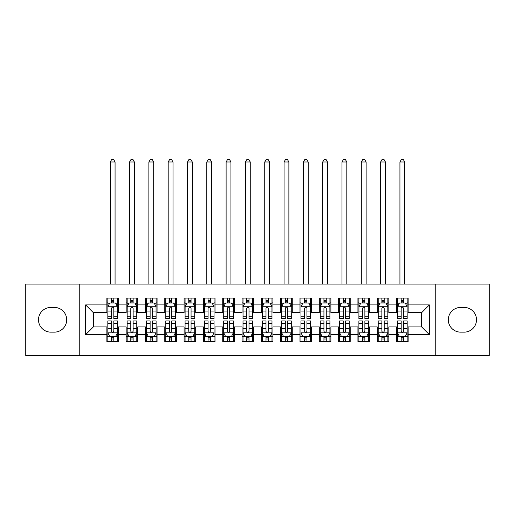 <?xml version="1.0" encoding="UTF-8"?>
<svg xmlns="http://www.w3.org/2000/svg" width="515" height="515" viewBox="0 0 515 515"><rect width="100%" height="100%" fill="white"/><g stroke="black" fill="none" stroke-linecap="round" stroke-linejoin="round"><path stroke-width="0.77" d="M435.754 355.511L489.25 355.511L489.25 284.055L435.754 284.055L435.754 355.511L79.246 355.511L79.246 284.055L25.75 284.055L25.75 355.511L79.246 355.511M435.754 284.055L79.246 284.055M85.619 334.653L85.619 304.912L106.863 304.912L106.863 312.637L93.344 312.637L93.344 326.928L85.619 334.653L106.863 334.653L106.863 341.509L118.45 341.509L118.45 334.653L126.175 334.653L126.175 341.509L137.763 341.509L137.763 334.653L145.488 334.653L145.488 341.509L157.075 341.509L157.075 334.653L164.8 334.653L164.8 341.509L176.388 341.509L176.388 334.653L184.113 334.653L184.113 341.509L195.7 341.509L195.7 334.653L203.425 334.653L203.425 341.509L215.013 341.509L215.013 334.653L222.738 334.653L222.738 341.509L234.325 341.509L234.325 334.653L242.05 334.653L242.05 341.509L253.638 341.509L253.638 334.653L261.363 334.653L261.363 341.509L272.95 341.509L272.95 334.653L280.675 334.653L280.675 341.509L292.263 341.509L292.263 334.653L299.988 334.653L299.988 341.509L311.575 341.509L311.575 334.653L319.3 334.653L319.3 341.509L330.888 341.509L330.888 334.653L338.613 334.653L338.613 341.509L350.2 341.509L350.2 334.653L357.925 334.653L357.925 341.509L369.513 341.509L369.513 334.653L377.238 334.653L377.238 341.509L388.825 341.509L388.825 334.653L396.55 334.653L396.55 341.509L408.138 341.509L408.138 326.928L421.656 326.928L421.656 312.637L408.138 312.637L408.138 304.912L429.381 304.912L429.381 334.653L408.138 334.653M408.138 304.912L408.138 298.056L396.55 298.056L396.55 304.912L388.825 304.912L388.825 298.056L377.238 298.056L377.238 304.912L369.513 304.912L369.513 298.056L357.925 298.056L357.925 304.912L350.2 304.912L350.2 298.056L338.613 298.056L338.613 304.912L330.888 304.912L330.888 298.056L319.3 298.056L319.3 304.912L311.575 304.912L311.575 298.056L299.988 298.056L299.988 304.912L292.263 304.912L292.263 298.056L280.675 298.056L280.675 304.912L272.95 304.912L272.95 298.056L261.363 298.056L261.363 304.912L253.638 304.912L253.638 298.056L242.05 298.056L242.05 304.912L234.325 304.912L234.325 298.056L222.738 298.056L222.738 304.912L215.013 304.912L215.013 298.056L203.425 298.056L203.425 304.912L195.7 304.912L195.7 298.056L184.113 298.056L184.113 304.912L176.388 304.912L176.388 298.056L164.8 298.056L164.8 304.912L157.075 304.912L157.075 298.056L145.488 298.056L145.488 304.912L137.763 304.912L137.763 298.056L126.175 298.056L126.175 304.912L118.45 304.912L118.45 298.056L106.863 298.056L106.863 304.912M388.825 334.653L388.825 326.928L396.55 326.928L396.55 334.653M429.381 304.912L421.656 312.637M369.513 334.653L369.513 326.928L377.238 326.928L377.238 334.653M396.55 304.912L396.55 312.637L388.825 312.637L388.825 304.912M350.2 334.653L350.2 326.928L357.925 326.928L357.925 334.653M377.238 304.912L377.238 312.637L369.513 312.637L369.513 304.912M330.888 334.653L330.888 326.928L338.613 326.928L338.613 334.653M357.925 304.912L357.925 312.637L350.2 312.637L350.2 304.912M311.575 334.653L311.575 326.928L319.3 326.928L319.3 334.653M338.613 304.912L338.613 312.637L330.888 312.637L330.888 304.912M292.263 334.653L292.263 326.928L299.988 326.928L299.988 334.653M319.3 304.912L319.3 312.637L311.575 312.637L311.575 304.912M272.95 334.653L272.95 326.928L280.675 326.928L280.675 334.653M299.988 304.912L299.988 312.637L292.263 312.637L292.263 304.912M253.638 334.653L253.638 326.928L261.363 326.928L261.363 334.653M280.675 304.912L280.675 312.637L272.95 312.637L272.95 304.912M234.325 334.653L234.325 326.928L242.05 326.928L242.05 334.653M261.363 304.912L261.363 312.637L253.638 312.637L253.638 304.912M215.013 334.653L215.013 326.928L222.738 326.928L222.738 334.653M242.05 304.912L242.05 312.637L234.325 312.637L234.325 304.912M195.7 334.653L195.7 326.928L203.425 326.928L203.425 334.653M222.738 304.912L222.738 312.637L215.013 312.637L215.013 304.912M176.388 334.653L176.388 326.928L184.113 326.928L184.113 334.653M203.425 304.912L203.425 312.637L195.7 312.637L195.7 304.912M157.075 334.653L157.075 326.928L164.8 326.928L164.8 334.653M184.113 304.912L184.113 312.637L176.388 312.637L176.388 304.912M137.763 334.653L137.763 326.928L145.488 326.928L145.488 334.653M164.8 304.912L164.8 312.637L157.075 312.637L157.075 304.912M118.45 334.653L118.45 326.928L126.175 326.928L126.175 334.653M145.488 304.912L145.488 312.637L137.763 312.637L137.763 304.912M93.344 326.928L106.863 326.928L106.863 334.653M126.175 304.912L126.175 312.637L118.45 312.637L118.45 304.912M396.55 302.884L397.516 302.884M407.172 302.884L408.138 302.884M377.238 302.884L378.203 302.884M387.859 302.884L388.825 302.884M357.925 302.884L358.891 302.884M368.547 302.884L369.513 302.884M338.613 302.884L339.578 302.884M349.234 302.884L350.2 302.884M319.3 302.884L320.266 302.884M329.922 302.884L330.888 302.884M299.988 302.884L300.953 302.884M310.609 302.884L311.575 302.884M280.675 302.884L281.641 302.884M291.297 302.884L292.263 302.884M261.363 302.884L262.328 302.884M271.984 302.884L272.95 302.884M242.05 302.884L243.016 302.884M252.672 302.884L253.638 302.884M222.738 302.884L223.703 302.884M233.359 302.884L234.325 302.884M203.425 302.884L204.391 302.884M214.047 302.884L215.013 302.884M184.113 302.884L185.078 302.884M194.734 302.884L195.7 302.884M164.8 302.884L165.766 302.884M175.422 302.884L176.388 302.884M145.488 302.884L146.453 302.884M156.109 302.884L157.075 302.884M126.175 302.884L127.141 302.884M136.797 302.884L137.763 302.884M106.863 302.884L107.828 302.884M117.484 302.884L118.45 302.884M106.863 336.681L107.828 336.681M117.484 336.681L118.45 336.681M126.175 336.681L127.141 336.681M136.797 336.681L137.763 336.681M145.488 336.681L146.453 336.681M156.109 336.681L157.075 336.681M164.8 336.681L165.766 336.681M175.422 336.681L176.388 336.681M184.113 336.681L185.078 336.681M194.734 336.681L195.7 336.681M203.425 336.681L204.391 336.681M214.047 336.681L215.013 336.681M222.738 336.681L223.703 336.681M233.359 336.681L234.325 336.681M242.05 336.681L243.016 336.681M252.672 336.681L253.638 336.681M261.363 336.681L262.328 336.681M271.984 336.681L272.95 336.681M280.675 336.681L281.641 336.681M291.297 336.681L292.263 336.681M299.988 336.681L300.953 336.681M310.609 336.681L311.575 336.681M319.3 336.681L320.266 336.681M329.922 336.681L330.888 336.681M338.613 336.681L339.578 336.681M349.234 336.681L350.2 336.681M357.925 336.681L358.891 336.681M368.547 336.681L369.513 336.681M377.238 336.681L378.203 336.681M387.859 336.681L388.825 336.681M396.55 336.681L397.516 336.681M407.172 336.681L408.138 336.681M85.619 304.912L93.344 312.637M421.656 326.928L429.381 334.653M50.856 307.423A12.36 12.36 0 0 0 38.496 319.783A12.36 12.36 0 0 0 50.856 332.143L54.333 332.143A12.36 12.36 0 0 0 66.692 319.783A12.36 12.36 0 0 0 54.333 307.423L50.856 307.423M464.144 332.143A12.36 12.36 0 0 0 476.504 319.783A12.36 12.36 0 0 0 464.144 307.423L460.668 307.423A12.36 12.36 0 0 0 448.308 319.783A12.36 12.36 0 0 0 460.668 332.143L464.144 332.143M113.815 300.567L111.498 300.567M117.484 316.204L113.815 316.204L113.815 318.624L117.484 318.624L117.433 306.747L107.873 306.747L107.828 318.624L111.498 318.624L111.498 316.204L107.828 316.204M107.828 306.843L107.828 298.056M117.484 306.843L117.484 298.056M117.439 306.747L115.553 302.981L109.759 302.981L107.88 306.747M111.498 302.981L111.498 298.056M113.815 298.056L113.815 302.981M113.815 316.204L113.815 308.292C113.043 306.805 112.27 306.805 111.498 308.292L111.498 316.204M113.815 302.884L111.498 302.884M115.07 284.055L115.07 162L110.242 162L110.242 284.055M110.242 162L111.691 159.489L113.622 159.489L115.07 162M111.498 338.999L113.815 338.999M107.828 323.362L111.498 323.362L111.498 320.942L107.828 320.942L107.828 332.722L109.759 336.585L115.553 336.585L117.484 332.722L117.484 320.942L113.815 320.942L113.815 323.362L117.484 323.362M117.484 332.722L117.484 341.509M107.828 332.722L107.828 341.509M113.815 336.585L113.815 341.509M111.498 341.509L111.498 336.585M111.498 323.362L111.498 331.274C112.27 332.761 113.043 332.761 113.815 331.274L113.815 323.362M111.498 336.681L113.815 336.681M133.128 300.567L130.81 300.567M136.797 316.204L133.128 316.204L133.128 318.624L136.797 318.624L136.745 306.747L127.186 306.747L127.141 318.624L130.81 318.624L130.81 316.204L127.141 316.204M127.141 306.843L127.141 298.056M136.797 306.843L136.797 298.056M136.752 306.747L134.866 302.981L129.072 302.981L127.192 306.747M130.81 302.981L130.81 298.056M133.128 298.056L133.128 302.981M133.128 316.204L133.128 308.292C132.355 306.805 131.583 306.805 130.81 308.292L130.81 316.204M133.128 302.884L130.81 302.884M134.383 284.055L134.383 162L129.555 162L129.555 284.055M129.555 162L131.003 159.489L132.934 159.489L134.383 162M152.44 300.567L150.123 300.567M156.109 316.204L152.44 316.204L152.44 318.624L156.109 318.624L156.058 306.747L146.498 306.747L146.453 318.624L150.123 318.624L150.123 316.204L146.453 316.204M146.453 306.843L146.453 298.056M156.109 306.843L156.109 298.056M156.064 306.747L154.178 302.981L148.384 302.981L146.505 306.747M150.123 302.981L150.123 298.056M152.44 298.056L152.44 302.981M152.44 316.204L152.44 308.292C151.668 306.805 150.895 306.805 150.123 308.292L150.123 316.204M152.44 302.884L150.123 302.884M153.695 284.055L153.695 162L148.867 162L148.867 284.055M148.867 162L150.316 159.489L152.247 159.489L153.695 162M130.81 338.999L133.128 338.999M127.141 323.362L130.81 323.362L130.81 320.942L127.141 320.942L127.141 332.722L129.072 336.585L134.866 336.585L136.797 332.722L136.797 320.942L133.128 320.942L133.128 323.362L136.797 323.362M136.797 332.722L136.797 341.509M127.141 332.722L127.141 341.509M133.128 336.585L133.128 341.509M130.81 341.509L130.81 336.585M130.81 323.362L130.81 331.274C131.583 332.761 132.355 332.761 133.128 331.274L133.128 323.362M130.81 336.681L133.128 336.681M150.123 338.999L152.44 338.999M146.453 323.362L150.123 323.362L150.123 320.942L146.453 320.942L146.453 332.722L148.384 336.585L154.178 336.585L156.109 332.722L156.109 320.942L152.44 320.942L152.44 323.362L156.109 323.362M156.109 332.722L156.109 341.509M146.453 332.722L146.453 341.509M152.44 336.585L152.44 341.509M150.123 341.509L150.123 336.585M150.123 323.362L150.123 331.274C150.895 332.761 151.668 332.761 152.44 331.274L152.44 323.362M150.123 336.681L152.44 336.681M171.753 300.567L169.435 300.567M175.422 316.204L171.753 316.204L171.753 318.624L175.422 318.624L175.37 306.747L165.811 306.747L165.766 318.624L169.435 318.624L169.435 316.204L165.766 316.204M165.766 306.843L165.766 298.056M175.422 306.843L175.422 298.056M175.377 306.747L173.491 302.981L167.697 302.981L165.817 306.747M169.435 302.981L169.435 298.056M171.753 298.056L171.753 302.981M171.753 316.204L171.753 308.292C170.98 306.805 170.208 306.805 169.435 308.292L169.435 316.204M171.753 302.884L169.435 302.884M173.008 284.055L173.008 162L168.18 162L168.18 284.055M168.18 162L169.628 159.489L171.559 159.489L173.008 162M191.065 300.567L188.748 300.567M194.734 316.204L191.065 316.204L191.065 318.624L194.734 318.624L194.683 306.747L185.123 306.747L185.078 318.624L188.748 318.624L188.748 316.204L185.078 316.204M185.078 306.843L185.078 298.056M194.734 306.843L194.734 298.056M194.689 306.747L192.803 302.981L187.009 302.981L185.13 306.747M188.748 302.981L188.748 298.056M191.065 298.056L191.065 302.981M191.065 316.204L191.065 308.292C190.293 306.805 189.52 306.805 188.748 308.292L188.748 316.204M191.065 302.884L188.748 302.884M192.32 284.055L192.32 162L187.492 162L187.492 284.055M187.492 162L188.941 159.489L190.872 159.489L192.32 162M169.435 338.999L171.753 338.999M165.766 323.362L169.435 323.362L169.435 320.942L165.766 320.942L165.766 332.722L167.697 336.585L173.491 336.585L175.422 332.722L175.422 320.942L171.753 320.942L171.753 323.362L175.422 323.362M175.422 332.722L175.422 341.509M165.766 332.722L165.766 341.509M171.753 336.585L171.753 341.509M169.435 341.509L169.435 336.585M169.435 323.362L169.435 331.274C170.208 332.761 170.98 332.761 171.753 331.274L171.753 323.362M169.435 336.681L171.753 336.681M188.748 338.999L191.065 338.999M185.078 323.362L188.748 323.362L188.748 320.942L185.078 320.942L185.078 332.722L187.009 336.585L192.803 336.585L194.734 332.722L194.734 320.942L191.065 320.942L191.065 323.362L194.734 323.362M194.734 332.722L194.734 341.509M185.078 332.722L185.078 341.509M191.065 336.585L191.065 341.509M188.748 341.509L188.748 336.585M188.748 323.362L188.748 331.274C189.52 332.761 190.293 332.761 191.065 331.274L191.065 323.362M188.748 336.681L191.065 336.681M210.378 300.567L208.06 300.567M214.047 316.204L210.378 316.204L210.378 318.624L214.047 318.624L213.995 306.747L204.436 306.747L204.391 318.624L208.06 318.624L208.06 316.204L204.391 316.204M204.391 306.843L204.391 298.056M214.047 306.843L214.047 298.056M214.002 306.747L212.116 302.981L206.322 302.981L204.442 306.747M208.06 302.981L208.06 298.056M210.378 298.056L210.378 302.981M210.378 316.204L210.378 308.292C209.605 306.805 208.833 306.805 208.06 308.292L208.06 316.204M210.378 302.884L208.06 302.884M211.633 284.055L211.633 162L206.805 162L206.805 284.055M206.805 162L208.253 159.489L210.184 159.489L211.633 162M208.06 338.999L210.378 338.999M204.391 323.362L208.06 323.362L208.06 320.942L204.391 320.942L204.391 332.722L206.322 336.585L212.116 336.585L214.047 332.722L214.047 320.942L210.378 320.942L210.378 323.362L214.047 323.362M214.047 332.722L214.047 341.509M204.391 332.722L204.391 341.509M210.378 336.585L210.378 341.509M208.06 341.509L208.06 336.585M208.06 323.362L208.06 331.274C208.833 332.761 209.605 332.761 210.378 331.274L210.378 323.362M208.06 336.681L210.378 336.681M229.69 300.567L227.373 300.567M233.359 316.204L229.69 316.204L229.69 318.624L233.359 318.624L233.308 306.747L223.748 306.747L223.703 318.624L227.373 318.624L227.373 316.204L223.703 316.204M223.703 306.843L223.703 298.056M233.359 306.843L233.359 298.056M233.314 306.747L231.428 302.981L225.634 302.981L223.755 306.747M227.373 302.981L227.373 298.056M229.69 298.056L229.69 302.981M229.69 316.204L229.69 308.292C228.918 306.805 228.145 306.805 227.373 308.292L227.373 316.204M229.69 302.884L227.373 302.884M230.945 284.055L230.945 162L226.117 162L226.117 284.055M226.117 162L227.566 159.489L229.497 159.489L230.945 162M227.373 338.999L229.69 338.999M223.703 323.362L227.373 323.362L227.373 320.942L223.703 320.942L223.703 332.722L225.634 336.585L231.428 336.585L233.359 332.722L233.359 320.942L229.69 320.942L229.69 323.362L233.359 323.362M233.359 332.722L233.359 341.509M223.703 332.722L223.703 341.509M229.69 336.585L229.69 341.509M227.373 341.509L227.373 336.585M227.373 323.362L227.373 331.274C228.145 332.761 228.918 332.761 229.69 331.274L229.69 323.362M227.373 336.681L229.69 336.681M249.003 300.567L246.685 300.567M252.672 316.204L249.003 316.204L249.003 318.624L252.672 318.624L252.62 306.747L243.061 306.747L243.016 318.624L246.685 318.624L246.685 316.204L243.016 316.204M243.016 306.843L243.016 298.056M252.672 306.843L252.672 298.056M252.627 306.747L250.741 302.981L244.947 302.981L243.067 306.747M246.685 302.981L246.685 298.056M249.003 298.056L249.003 302.981M249.003 316.204L249.003 308.292C248.23 306.805 247.458 306.805 246.685 308.292L246.685 316.204M249.003 302.884L246.685 302.884M250.258 284.055L250.258 162L245.43 162L245.43 284.055M245.43 162L246.878 159.489L248.809 159.489L250.258 162M246.685 338.999L249.003 338.999M243.016 323.362L246.685 323.362L246.685 320.942L243.016 320.942L243.016 332.722L244.947 336.585L250.741 336.585L252.672 332.722L252.672 320.942L249.003 320.942L249.003 323.362L252.672 323.362M252.672 332.722L252.672 341.509M243.016 332.722L243.016 341.509M249.003 336.585L249.003 341.509M246.685 341.509L246.685 336.585M246.685 323.362L246.685 331.274C247.458 332.761 248.23 332.761 249.003 331.274L249.003 323.362M246.685 336.681L249.003 336.681M268.315 300.567L265.998 300.567M271.984 316.204L268.315 316.204L268.315 318.624L271.984 318.624L271.933 306.747L262.373 306.747L262.328 318.624L265.998 318.624L265.998 316.204L262.328 316.204M262.328 306.843L262.328 298.056M271.984 306.843L271.984 298.056M271.939 306.747L270.053 302.981L264.259 302.981L262.38 306.747M265.998 302.981L265.998 298.056M268.315 298.056L268.315 302.981M268.315 316.204L268.315 308.292C267.543 306.805 266.77 306.805 265.998 308.292L265.998 316.204M268.315 302.884L265.998 302.884M269.57 284.055L269.57 162L264.742 162L264.742 284.055M264.742 162L266.191 159.489L268.122 159.489L269.57 162M265.998 338.999L268.315 338.999M262.328 323.362L265.998 323.362L265.998 320.942L262.328 320.942L262.328 332.722L264.259 336.585L270.053 336.585L271.984 332.722L271.984 320.942L268.315 320.942L268.315 323.362L271.984 323.362M271.984 332.722L271.984 341.509M262.328 332.722L262.328 341.509M268.315 336.585L268.315 341.509M265.998 341.509L265.998 336.585M265.998 323.362L265.998 331.274C266.77 332.761 267.543 332.761 268.315 331.274L268.315 323.362M265.998 336.681L268.315 336.681M287.628 300.567L285.31 300.567M291.297 316.204L287.628 316.204L287.628 318.624L291.297 318.624L291.245 306.747L281.686 306.747L281.641 318.624L285.31 318.624L285.31 316.204L281.641 316.204M281.641 306.843L281.641 298.056M291.297 306.843L291.297 298.056M291.252 306.747L289.366 302.981L283.572 302.981L281.692 306.747M285.31 302.981L285.31 298.056M287.628 298.056L287.628 302.981M287.628 316.204L287.628 308.292C286.855 306.805 286.082 306.805 285.31 308.292L285.31 316.204M287.628 302.884L285.31 302.884M288.883 284.055L288.883 162L284.055 162L284.055 284.055M284.055 162L285.503 159.489L287.434 159.489L288.883 162M285.31 338.999L287.628 338.999M281.641 323.362L285.31 323.362L285.31 320.942L281.641 320.942L281.641 332.722L283.572 336.585L289.366 336.585L291.297 332.722L291.297 320.942L287.628 320.942L287.628 323.362L291.297 323.362M291.297 332.722L291.297 341.509M281.641 332.722L281.641 341.509M287.628 336.585L287.628 341.509M285.31 341.509L285.31 336.585M285.31 323.362L285.31 331.274C286.082 332.761 286.855 332.761 287.628 331.274L287.628 323.362M285.31 336.681L287.628 336.681M306.94 300.567L304.623 300.567M310.609 316.204L306.94 316.204L306.94 318.624L310.609 318.624L310.558 306.747L300.998 306.747L300.953 318.624L304.623 318.624L304.623 316.204L300.953 316.204M300.953 306.843L300.953 298.056M310.609 306.843L310.609 298.056M310.564 306.747L308.678 302.981L302.884 302.981L301.005 306.747M304.623 302.981L304.623 298.056M306.94 298.056L306.94 302.981M306.94 316.204L306.94 308.292C306.168 306.805 305.395 306.805 304.623 308.292L304.623 316.204M306.94 302.884L304.623 302.884M308.195 284.055L308.195 162L303.367 162L303.367 284.055M303.367 162L304.816 159.489L306.747 159.489L308.195 162M304.623 338.999L306.94 338.999M300.953 323.362L304.623 323.362L304.623 320.942L300.953 320.942L300.953 332.722L302.884 336.585L308.678 336.585L310.609 332.722L310.609 320.942L306.94 320.942L306.94 323.362L310.609 323.362M310.609 332.722L310.609 341.509M300.953 332.722L300.953 341.509M306.94 336.585L306.94 341.509M304.623 341.509L304.623 336.585M304.623 323.362L304.623 331.274C305.395 332.761 306.168 332.761 306.94 331.274L306.94 323.362M304.623 336.681L306.94 336.681M326.253 300.567L323.935 300.567M329.922 316.204L326.253 316.204L326.253 318.624L329.922 318.624L329.87 306.747L320.311 306.747L320.266 318.624L323.935 318.624L323.935 316.204L320.266 316.204M320.266 306.843L320.266 298.056M329.922 306.843L329.922 298.056M329.877 306.747L327.991 302.981L322.197 302.981L320.317 306.747M323.935 302.981L323.935 298.056M326.253 298.056L326.253 302.981M326.253 316.204L326.253 308.292C325.48 306.805 324.707 306.805 323.935 308.292L323.935 316.204M326.253 302.884L323.935 302.884M327.508 284.055L327.508 162L322.68 162L322.68 284.055M322.68 162L324.128 159.489L326.059 159.489L327.508 162M323.935 338.999L326.253 338.999M320.266 323.362L323.935 323.362L323.935 320.942L320.266 320.942L320.266 332.722L322.197 336.585L327.991 336.585L329.922 332.722L329.922 320.942L326.253 320.942L326.253 323.362L329.922 323.362M329.922 332.722L329.922 341.509M320.266 332.722L320.266 341.509M326.253 336.585L326.253 341.509M323.935 341.509L323.935 336.585M323.935 323.362L323.935 331.274C324.707 332.761 325.48 332.761 326.253 331.274L326.253 323.362M323.935 336.681L326.253 336.681M345.565 300.567L343.248 300.567M349.234 316.204L345.565 316.204L345.565 318.624L349.234 318.624L349.183 306.747L339.623 306.747L339.578 318.624L343.248 318.624L343.248 316.204L339.578 316.204M339.578 306.843L339.578 298.056M349.234 306.843L349.234 298.056M349.189 306.747L347.303 302.981L341.509 302.981L339.63 306.747M343.248 302.981L343.248 298.056M345.565 298.056L345.565 302.981M345.565 316.204L345.565 308.292C344.793 306.805 344.02 306.805 343.248 308.292L343.248 316.204M345.565 302.884L343.248 302.884M346.82 284.055L346.82 162L341.992 162L341.992 284.055M341.992 162L343.441 159.489L345.372 159.489L346.82 162M343.248 338.999L345.565 338.999M339.578 323.362L343.248 323.362L343.248 320.942L339.578 320.942L339.578 332.722L341.509 336.585L347.303 336.585L349.234 332.722L349.234 320.942L345.565 320.942L345.565 323.362L349.234 323.362M349.234 332.722L349.234 341.509M339.578 332.722L339.578 341.509M345.565 336.585L345.565 341.509M343.248 341.509L343.248 336.585M343.248 323.362L343.248 331.274C344.02 332.761 344.793 332.761 345.565 331.274L345.565 323.362M343.248 336.681L345.565 336.681M364.877 300.567L362.56 300.567M368.547 316.204L364.877 316.204L364.877 318.624L368.547 318.624L368.495 306.747L358.936 306.747L358.891 318.624L362.56 318.624L362.56 316.204L358.891 316.204M358.891 306.843L358.891 298.056M368.547 306.843L368.547 298.056M368.502 306.747L366.616 302.981L360.822 302.981L358.942 306.747M362.56 302.981L362.56 298.056M364.877 298.056L364.877 302.981M364.877 316.204L364.877 308.292C364.105 306.805 363.333 306.805 362.56 308.292L362.56 316.204M364.877 302.884L362.56 302.884M366.133 284.055L366.133 162L361.305 162L361.305 284.055M361.305 162L362.753 159.489L364.684 159.489L366.133 162M362.56 338.999L364.877 338.999M358.891 323.362L362.56 323.362L362.56 320.942L358.891 320.942L358.891 332.722L360.822 336.585L366.616 336.585L368.547 332.722L368.547 320.942L364.877 320.942L364.877 323.362L368.547 323.362M368.547 332.722L368.547 341.509M358.891 332.722L358.891 341.509M364.877 336.585L364.877 341.509M362.56 341.509L362.56 336.585M362.56 323.362L362.56 331.274C363.333 332.761 364.105 332.761 364.877 331.274L364.877 323.362M362.56 336.681L364.877 336.681M384.19 300.567L381.873 300.567M387.859 316.204L384.19 316.204L384.19 318.624L387.859 318.624L387.808 306.747L378.248 306.747L378.203 318.624L381.873 318.624L381.873 316.204L378.203 316.204M378.203 306.843L378.203 298.056M387.859 306.843L387.859 298.056M387.814 306.747L385.928 302.981L380.134 302.981L378.255 306.747M381.873 302.981L381.873 298.056M384.19 298.056L384.19 302.981M384.19 316.204L384.19 308.292C383.418 306.805 382.645 306.805 381.873 308.292L381.873 316.204M384.19 302.884L381.873 302.884M385.445 284.055L385.445 162L380.617 162L380.617 284.055M380.617 162L382.066 159.489L383.997 159.489L385.445 162M381.873 338.999L384.19 338.999M378.203 323.362L381.873 323.362L381.873 320.942L378.203 320.942L378.203 332.722L380.134 336.585L385.928 336.585L387.859 332.722L387.859 320.942L384.19 320.942L384.19 323.362L387.859 323.362M387.859 332.722L387.859 341.509M378.203 332.722L378.203 341.509M384.19 336.585L384.19 341.509M381.873 341.509L381.873 336.585M381.873 323.362L381.873 331.274C382.645 332.761 383.418 332.761 384.19 331.274L384.19 323.362M381.873 336.681L384.19 336.681M403.502 300.567L401.185 300.567M407.172 316.204L403.502 316.204L403.502 318.624L407.172 318.624L407.12 306.747L397.561 306.747L397.516 318.624L401.185 318.624L401.185 316.204L397.516 316.204M397.516 306.843L397.516 298.056M407.172 306.843L407.172 298.056M407.127 306.747L405.241 302.981L399.447 302.981L397.567 306.747M401.185 302.981L401.185 298.056M403.502 298.056L403.502 302.981M403.502 316.204L403.502 308.292C402.73 306.805 401.958 306.805 401.185 308.292L401.185 316.204M403.502 302.884L401.185 302.884M404.758 284.055L404.758 162L399.93 162L399.93 284.055M399.93 162L401.378 159.489L403.309 159.489L404.758 162M401.185 338.999L403.502 338.999M397.516 323.362L401.185 323.362L401.185 320.942L397.516 320.942L397.516 332.722L399.447 336.585L405.241 336.585L407.172 332.722L407.172 320.942L403.502 320.942L403.502 323.362L407.172 323.362M407.172 332.722L407.172 341.509M397.516 332.722L397.516 341.509M403.502 336.585L403.502 341.509M401.185 341.509L401.185 336.585M401.185 323.362L401.185 331.274C401.958 332.761 402.73 332.761 403.502 331.274L403.502 323.362M401.185 336.681L403.502 336.681M107.828 303.213L109.644 303.213M115.669 303.213L117.484 303.213M111.498 311.028L107.828 311.028M117.484 311.028L113.815 311.028M113.815 301.796L111.498 301.796M107.88 332.819L117.433 332.819M117.484 336.353L115.669 336.353M109.644 336.353L107.828 336.353M113.815 328.538L117.484 328.538M107.828 328.538L111.498 328.538M111.498 337.769L113.815 337.769M127.141 303.213L128.956 303.213M134.982 303.213L136.797 303.213M130.81 311.028L127.141 311.028M136.797 311.028L133.128 311.028M133.128 301.796L130.81 301.796M146.453 303.213L148.269 303.213M154.294 303.213L156.109 303.213M150.123 311.028L146.453 311.028M156.109 311.028L152.44 311.028M152.44 301.796L150.123 301.796M127.192 332.819L136.745 332.819M136.797 336.353L134.982 336.353M128.956 336.353L127.141 336.353M133.128 328.538L136.797 328.538M127.141 328.538L130.81 328.538M130.81 337.769L133.128 337.769M146.505 332.819L156.058 332.819M156.109 336.353L154.294 336.353M148.269 336.353L146.453 336.353M152.44 328.538L156.109 328.538M146.453 328.538L150.123 328.538M150.123 337.769L152.44 337.769M165.766 303.213L167.581 303.213M173.607 303.213L175.422 303.213M169.435 311.028L165.766 311.028M175.422 311.028L171.753 311.028M171.753 301.796L169.435 301.796M185.078 303.213L186.894 303.213M192.919 303.213L194.734 303.213M188.748 311.028L185.078 311.028M194.734 311.028L191.065 311.028M191.065 301.796L188.748 301.796M165.817 332.819L175.37 332.819M175.422 336.353L173.607 336.353M167.581 336.353L165.766 336.353M171.753 328.538L175.422 328.538M165.766 328.538L169.435 328.538M169.435 337.769L171.753 337.769M185.13 332.819L194.683 332.819M194.734 336.353L192.919 336.353M186.894 336.353L185.078 336.353M191.065 328.538L194.734 328.538M185.078 328.538L188.748 328.538M188.748 337.769L191.065 337.769M204.391 303.213L206.206 303.213M212.232 303.213L214.047 303.213M208.06 311.028L204.391 311.028M214.047 311.028L210.378 311.028M210.378 301.796L208.06 301.796M204.442 332.819L213.995 332.819M214.047 336.353L212.232 336.353M206.206 336.353L204.391 336.353M210.378 328.538L214.047 328.538M204.391 328.538L208.06 328.538M208.06 337.769L210.378 337.769M223.703 303.213L225.519 303.213M231.544 303.213L233.359 303.213M227.373 311.028L223.703 311.028M233.359 311.028L229.69 311.028M229.69 301.796L227.373 301.796M223.755 332.819L233.308 332.819M233.359 336.353L231.544 336.353M225.519 336.353L223.703 336.353M229.69 328.538L233.359 328.538M223.703 328.538L227.373 328.538M227.373 337.769L229.69 337.769M243.016 303.213L244.831 303.213M250.857 303.213L252.672 303.213M246.685 311.028L243.016 311.028M252.672 311.028L249.003 311.028M249.003 301.796L246.685 301.796M243.067 332.819L252.62 332.819M252.672 336.353L250.857 336.353M244.831 336.353L243.016 336.353M249.003 328.538L252.672 328.538M243.016 328.538L246.685 328.538M246.685 337.769L249.003 337.769M262.328 303.213L264.144 303.213M270.169 303.213L271.984 303.213M265.998 311.028L262.328 311.028M271.984 311.028L268.315 311.028M268.315 301.796L265.998 301.796M262.38 332.819L271.933 332.819M271.984 336.353L270.169 336.353M264.144 336.353L262.328 336.353M268.315 328.538L271.984 328.538M262.328 328.538L265.998 328.538M265.998 337.769L268.315 337.769M281.641 303.213L283.456 303.213M289.482 303.213L291.297 303.213M285.31 311.028L281.641 311.028M291.297 311.028L287.628 311.028M287.628 301.796L285.31 301.796M281.692 332.819L291.245 332.819M291.297 336.353L289.482 336.353M283.456 336.353L281.641 336.353M287.628 328.538L291.297 328.538M281.641 328.538L285.31 328.538M285.31 337.769L287.628 337.769M300.953 303.213L302.769 303.213M308.794 303.213L310.609 303.213M304.623 311.028L300.953 311.028M310.609 311.028L306.94 311.028M306.94 301.796L304.623 301.796M301.005 332.819L310.558 332.819M310.609 336.353L308.794 336.353M302.769 336.353L300.953 336.353M306.94 328.538L310.609 328.538M300.953 328.538L304.623 328.538M304.623 337.769L306.94 337.769M320.266 303.213L322.081 303.213M328.107 303.213L329.922 303.213M323.935 311.028L320.266 311.028M329.922 311.028L326.253 311.028M326.253 301.796L323.935 301.796M320.317 332.819L329.87 332.819M329.922 336.353L328.107 336.353M322.081 336.353L320.266 336.353M326.253 328.538L329.922 328.538M320.266 328.538L323.935 328.538M323.935 337.769L326.253 337.769M339.578 303.213L341.394 303.213M347.419 303.213L349.234 303.213M343.248 311.028L339.578 311.028M349.234 311.028L345.565 311.028M345.565 301.796L343.248 301.796M339.63 332.819L349.183 332.819M349.234 336.353L347.419 336.353M341.394 336.353L339.578 336.353M345.565 328.538L349.234 328.538M339.578 328.538L343.248 328.538M343.248 337.769L345.565 337.769M358.891 303.213L360.706 303.213M366.731 303.213L368.547 303.213M362.56 311.028L358.891 311.028M368.547 311.028L364.877 311.028M364.877 301.796L362.56 301.796M358.942 332.819L368.495 332.819M368.547 336.353L366.731 336.353M360.706 336.353L358.891 336.353M364.877 328.538L368.547 328.538M358.891 328.538L362.56 328.538M362.56 337.769L364.877 337.769M378.203 303.213L380.019 303.213M386.044 303.213L387.859 303.213M381.873 311.028L378.203 311.028M387.859 311.028L384.19 311.028M384.19 301.796L381.873 301.796M378.255 332.819L387.808 332.819M387.859 336.353L386.044 336.353M380.019 336.353L378.203 336.353M384.19 328.538L387.859 328.538M378.203 328.538L381.873 328.538M381.873 337.769L384.19 337.769M397.516 303.213L399.331 303.213M405.356 303.213L407.172 303.213M401.185 311.028L397.516 311.028M407.172 311.028L403.502 311.028M403.502 301.796L401.185 301.796M397.567 332.819L407.12 332.819M407.172 336.353L405.356 336.353M399.331 336.353L397.516 336.353M403.502 328.538L407.172 328.538M397.516 328.538L401.185 328.538M401.185 337.769L403.502 337.769"/></g></svg>
